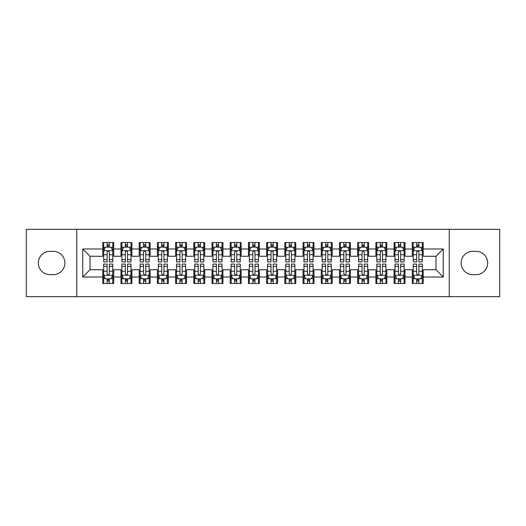 <?xml version="1.0" encoding="UTF-8"?>
<svg xmlns="http://www.w3.org/2000/svg" width="526" height="526" viewBox="0 0 526 526"><rect width="100%" height="100%" fill="white"/><g stroke="black" fill="none" stroke-linecap="round" stroke-linejoin="round"><path stroke-width="0.79" d="M449.263 296.684L499.7 296.684L499.7 229.316L449.263 229.316L449.263 296.684L76.737 296.684L76.737 229.316L26.3 229.316L26.3 296.684L76.737 296.684M449.263 229.316L76.737 229.316M82.746 277.018L82.746 248.982L102.774 248.982L102.774 256.261L90.025 256.261L90.025 269.739L82.746 277.018L102.774 277.018L102.774 283.481L113.695 283.481L113.695 277.018L120.98 277.018L120.98 283.481L131.908 283.481L131.908 277.018L139.186 277.018L139.186 283.481L150.114 283.481L150.114 277.018L157.392 277.018L157.392 283.481L168.32 283.481L168.32 277.018L175.605 277.018L175.605 283.481L186.526 283.481L186.526 277.018L193.811 277.018L193.811 283.481L204.732 283.481L204.732 277.018L212.017 277.018L212.017 283.481L222.945 283.481L222.945 277.018L230.224 277.018L230.224 283.481L241.151 283.481L241.151 277.018L248.436 277.018L248.436 283.481L259.357 283.481L259.357 277.018L266.643 277.018L266.643 283.481L277.564 283.481L277.564 277.018L284.849 277.018L284.849 283.481L295.776 283.481L295.776 277.018L303.055 277.018L303.055 283.481L313.983 283.481L313.983 277.018L321.268 277.018L321.268 283.481L332.189 283.481L332.189 277.018L339.474 277.018L339.474 283.481L350.395 283.481L350.395 277.018L357.68 277.018L357.68 283.481L368.608 283.481L368.608 277.018L375.886 277.018L375.886 283.481L386.814 283.481L386.814 277.018L394.092 277.018L394.092 283.481L405.02 283.481L405.02 277.018L412.305 277.018L412.305 283.481L423.226 283.481L423.226 269.739L435.975 269.739L435.975 256.261L423.226 256.261L423.226 248.982L443.254 248.982L443.254 277.018L423.226 277.018M423.226 248.982L423.226 242.519L412.305 242.519L412.305 248.982L405.02 248.982L405.02 242.519L394.092 242.519L394.092 248.982L386.814 248.982L386.814 242.519L375.886 242.519L375.886 248.982L368.608 248.982L368.608 242.519L357.68 242.519L357.68 248.982L350.395 248.982L350.395 242.519L339.474 242.519L339.474 248.982L332.189 248.982L332.189 242.519L321.268 242.519L321.268 248.982L313.983 248.982L313.983 242.519L303.055 242.519L303.055 248.982L295.776 248.982L295.776 242.519L284.849 242.519L284.849 248.982L277.564 248.982L277.564 242.519L266.643 242.519L266.643 248.982L259.357 248.982L259.357 242.519L248.436 242.519L248.436 248.982L241.151 248.982L241.151 242.519L230.224 242.519L230.224 248.982L222.945 248.982L222.945 242.519L212.017 242.519L212.017 248.982L204.732 248.982L204.732 242.519L193.811 242.519L193.811 248.982L186.526 248.982L186.526 242.519L175.605 242.519L175.605 248.982L168.32 248.982L168.32 242.519L157.392 242.519L157.392 248.982L150.114 248.982L150.114 242.519L139.186 242.519L139.186 248.982L131.908 248.982L131.908 242.519L120.98 242.519L120.98 248.982L113.695 248.982L113.695 242.519L102.774 242.519L102.774 248.982M405.02 277.018L405.02 269.739L412.305 269.739L412.305 277.018M443.254 248.982L435.975 256.261M386.814 277.018L386.814 269.739L394.092 269.739L394.092 277.018M412.305 248.982L412.305 256.261L405.02 256.261L405.02 248.982M368.608 277.018L368.608 269.739L375.886 269.739L375.886 277.018M394.092 248.982L394.092 256.261L386.814 256.261L386.814 248.982M350.395 277.018L350.395 269.739L357.68 269.739L357.68 277.018M375.886 248.982L375.886 256.261L368.608 256.261L368.608 248.982M332.189 277.018L332.189 269.739L339.474 269.739L339.474 277.018M357.68 248.982L357.68 256.261L350.395 256.261L350.395 248.982M313.983 277.018L313.983 269.739L321.268 269.739L321.268 277.018M339.474 248.982L339.474 256.261L332.189 256.261L332.189 248.982M295.776 277.018L295.776 269.739L303.055 269.739L303.055 277.018M321.268 248.982L321.268 256.261L313.983 256.261L313.983 248.982M277.564 277.018L277.564 269.739L284.849 269.739L284.849 277.018M303.055 248.982L303.055 256.261L295.776 256.261L295.776 248.982M259.357 277.018L259.357 269.739L266.643 269.739L266.643 277.018M284.849 248.982L284.849 256.261L277.564 256.261L277.564 248.982M241.151 277.018L241.151 269.739L248.436 269.739L248.436 277.018M266.643 248.982L266.643 256.261L259.357 256.261L259.357 248.982M222.945 277.018L222.945 269.739L230.224 269.739L230.224 277.018M248.436 248.982L248.436 256.261L241.151 256.261L241.151 248.982M204.732 277.018L204.732 269.739L212.017 269.739L212.017 277.018M230.224 248.982L230.224 256.261L222.945 256.261L222.945 248.982M186.526 277.018L186.526 269.739L193.811 269.739L193.811 277.018M212.017 248.982L212.017 256.261L204.732 256.261L204.732 248.982M168.32 277.018L168.32 269.739L175.605 269.739L175.605 277.018M193.811 248.982L193.811 256.261L186.526 256.261L186.526 248.982M150.114 277.018L150.114 269.739L157.392 269.739L157.392 277.018M175.605 248.982L175.605 256.261L168.32 256.261L168.32 248.982M131.908 277.018L131.908 269.739L139.186 269.739L139.186 277.018M157.392 248.982L157.392 256.261L150.114 256.261L150.114 248.982M113.695 277.018L113.695 269.739L120.98 269.739L120.98 277.018M139.186 248.982L139.186 256.261L131.908 256.261L131.908 248.982M90.025 269.739L102.774 269.739L102.774 277.018M120.98 248.982L120.98 256.261L113.695 256.261L113.695 248.982M412.305 247.069L413.212 247.069M422.319 247.069L423.226 247.069M394.092 247.069L395.006 247.069M404.113 247.069L405.02 247.069M375.886 247.069L376.8 247.069M385.9 247.069L386.814 247.069M357.68 247.069L358.587 247.069M367.694 247.069L368.608 247.069M339.474 247.069L340.381 247.069M349.488 247.069L350.395 247.069M321.268 247.069L322.175 247.069M331.281 247.069L332.189 247.069M303.055 247.069L303.969 247.069M313.069 247.069L313.983 247.069M284.849 247.069L285.763 247.069M294.862 247.069L295.776 247.069M266.643 247.069L267.55 247.069M276.656 247.069L277.564 247.069M248.436 247.069L249.344 247.069M258.45 247.069L259.357 247.069M230.224 247.069L231.138 247.069M240.237 247.069L241.151 247.069M212.017 247.069L212.931 247.069M222.031 247.069L222.945 247.069M193.811 247.069L194.719 247.069M203.825 247.069L204.732 247.069M175.605 247.069L176.512 247.069M185.619 247.069L186.526 247.069M157.392 247.069L158.306 247.069M167.413 247.069L168.32 247.069M139.186 247.069L140.1 247.069M149.2 247.069L150.114 247.069M120.98 247.069L121.887 247.069M130.994 247.069L131.908 247.069M102.774 247.069L103.681 247.069M112.788 247.069L113.695 247.069M102.774 278.931L103.681 278.931M112.788 278.931L113.695 278.931M120.98 278.931L121.887 278.931M130.994 278.931L131.908 278.931M139.186 278.931L140.1 278.931M149.2 278.931L150.114 278.931M157.392 278.931L158.306 278.931M167.413 278.931L168.32 278.931M175.605 278.931L176.512 278.931M185.619 278.931L186.526 278.931M193.811 278.931L194.719 278.931M203.825 278.931L204.732 278.931M212.017 278.931L212.931 278.931M222.031 278.931L222.945 278.931M230.224 278.931L231.138 278.931M240.237 278.931L241.151 278.931M248.436 278.931L249.344 278.931M258.45 278.931L259.357 278.931M266.643 278.931L267.55 278.931M276.656 278.931L277.564 278.931M284.849 278.931L285.763 278.931M294.862 278.931L295.776 278.931M303.055 278.931L303.969 278.931M313.069 278.931L313.983 278.931M321.268 278.931L322.175 278.931M331.281 278.931L332.189 278.931M339.474 278.931L340.381 278.931M349.488 278.931L350.395 278.931M357.68 278.931L358.587 278.931M367.694 278.931L368.608 278.931M375.886 278.931L376.8 278.931M385.9 278.931L386.814 278.931M394.092 278.931L395.006 278.931M404.113 278.931L405.02 278.931M412.305 278.931L413.212 278.931M422.319 278.931L423.226 278.931M82.746 248.982L90.025 256.261M435.975 269.739L443.254 277.018M49.97 251.349A11.651 11.651 0 0 0 38.319 263A11.651 11.651 0 0 0 49.97 274.651L53.244 274.651A11.651 11.651 0 0 0 64.902 263A11.651 11.651 0 0 0 53.244 251.349L49.97 251.349M476.03 274.651A11.651 11.651 0 0 0 487.681 263A11.651 11.651 0 0 0 476.03 251.349L472.756 251.349A11.651 11.651 0 0 0 461.098 263A11.651 11.651 0 0 0 472.756 274.651L476.03 274.651M109.329 244.886L107.14 244.886M112.788 259.627L109.329 259.627L109.329 261.909L112.788 261.909L112.788 250.803L110.966 247.161L105.502 247.161L103.681 250.803L103.681 261.909L107.14 261.909L107.14 259.627L103.681 259.627M103.681 250.803L103.681 242.519M112.788 250.803L112.788 242.519M107.14 247.161L107.14 242.519M109.329 242.519L109.329 247.161M109.329 259.627L109.329 252.164C108.599 250.764 107.869 250.764 107.14 252.164L107.14 259.627M109.329 247.069L107.14 247.069M107.14 281.114L109.329 281.114M103.681 266.373L107.14 266.373L107.14 264.091L103.681 264.091L103.681 275.197L105.502 278.839L110.966 278.839L112.788 275.197L112.788 264.091L109.329 264.091L109.329 266.373L112.788 266.373M112.788 275.197L112.788 283.481M103.681 275.197L103.681 283.481M109.329 278.839L109.329 283.481M107.14 283.481L107.14 278.839M107.14 266.373L107.14 273.836C107.869 275.236 108.599 275.236 109.329 273.836L109.329 266.373M107.14 278.931L109.329 278.931M127.535 244.886L125.352 244.886M130.994 259.627L127.535 259.627L127.535 261.909L130.994 261.909L130.994 250.803L129.172 247.161L123.709 247.161L121.887 250.803L121.887 261.909L125.352 261.909L125.352 259.627L121.887 259.627M121.887 250.803L121.887 242.519M130.994 250.803L130.994 242.519M125.352 247.161L125.352 242.519M127.535 242.519L127.535 247.161M127.535 259.627L127.535 252.164C126.805 250.764 126.082 250.764 125.352 252.164L125.352 259.627M127.535 247.069L125.352 247.069M145.741 244.886L143.559 244.886M149.2 259.627L145.741 259.627L145.741 261.909L149.2 261.909L149.2 250.803L147.379 247.161L141.921 247.161L140.1 250.803L140.1 261.909L143.559 261.909L143.559 259.627L140.1 259.627M140.1 250.803L140.1 242.519M149.2 250.803L149.2 242.519M143.559 247.161L143.559 242.519M145.741 242.519L145.741 247.161M145.741 259.627L145.741 252.164C145.018 250.764 144.288 250.764 143.559 252.164L143.559 259.627M145.741 247.069L143.559 247.069M125.352 281.114L127.535 281.114M121.887 266.373L125.352 266.373L125.352 264.091L121.887 264.091L121.887 275.197L123.709 278.839L129.172 278.839L130.994 275.197L130.994 264.091L127.535 264.091L127.535 266.373L130.994 266.373M130.994 275.197L130.994 283.481M121.887 275.197L121.887 283.481M127.535 278.839L127.535 283.481M125.352 283.481L125.352 278.839M125.352 266.373L125.352 273.836C126.076 275.236 126.805 275.236 127.535 273.836L127.535 266.373M125.352 278.931L127.535 278.931M143.559 281.114L145.741 281.114M140.1 266.373L143.559 266.373L143.559 264.091L140.1 264.091L140.1 275.197L141.921 278.839L147.379 278.839L149.2 275.197L149.2 264.091L145.741 264.091L145.741 266.373L149.2 266.373M149.2 275.197L149.2 283.481M140.1 275.197L140.1 283.481M145.741 278.839L145.741 283.481M143.559 283.481L143.559 278.839M143.559 266.373L143.559 273.836C144.282 275.236 145.012 275.236 145.741 273.836L145.741 266.373M143.559 278.931L145.741 278.931M163.948 244.886L161.765 244.886M167.413 259.627L163.948 259.627L163.948 261.909L167.413 261.909L167.413 250.803L165.591 247.161L160.128 247.161L158.306 250.803L158.306 261.909L161.765 261.909L161.765 259.627L158.306 259.627M158.306 250.803L158.306 242.519M167.413 250.803L167.413 242.519M161.765 247.161L161.765 242.519M163.948 242.519L163.948 247.161M163.948 259.627L163.948 252.164C163.224 250.764 162.495 250.764 161.765 252.164L161.765 259.627M163.948 247.069L161.765 247.069M182.16 244.886L179.971 244.886M185.619 259.627L182.16 259.627L182.16 261.909L185.619 261.909L185.619 250.803L183.798 247.161L178.334 247.161L176.512 250.803L176.512 261.909L179.971 261.909L179.971 259.627L176.512 259.627M176.512 250.803L176.512 242.519M185.619 250.803L185.619 242.519M179.971 247.161L179.971 242.519M182.16 242.519L182.16 247.161M182.16 259.627L182.16 252.164C181.431 250.764 180.701 250.764 179.971 252.164L179.971 259.627M182.16 247.069L179.971 247.069M161.765 281.114L163.948 281.114M158.306 266.373L161.765 266.373L161.765 264.091L158.306 264.091L158.306 275.197L160.128 278.839L165.591 278.839L167.413 275.197L167.413 264.091L163.948 264.091L163.948 266.373L167.413 266.373M167.413 275.197L167.413 283.481M158.306 275.197L158.306 283.481M163.948 278.839L163.948 283.481M161.765 283.481L161.765 278.839M161.765 266.373L161.765 273.836C162.495 275.236 163.218 275.236 163.948 273.836L163.948 266.373M161.765 278.931L163.948 278.931M179.971 281.114L182.16 281.114M176.512 266.373L179.971 266.373L179.971 264.091L176.512 264.091L176.512 275.197L178.334 278.839L183.798 278.839L185.619 275.197L185.619 264.091L182.16 264.091L182.16 266.373L185.619 266.373M185.619 275.197L185.619 283.481M176.512 275.197L176.512 283.481M182.16 278.839L182.16 283.481M179.971 283.481L179.971 278.839M179.971 266.373L179.971 273.836C180.701 275.236 181.431 275.236 182.16 273.836L182.16 266.373M179.971 278.931L182.16 278.931M200.367 244.886L198.184 244.886M203.825 259.627L200.367 259.627L200.367 261.909L203.825 261.909L203.825 250.803L202.004 247.161L196.54 247.161L194.719 250.803L194.719 261.909L198.184 261.909L198.184 259.627L194.719 259.627M194.719 250.803L194.719 242.519M203.825 250.803L203.825 242.519M198.184 247.161L198.184 242.519M200.367 242.519L200.367 247.161M200.367 259.627L200.367 252.164C199.637 250.764 198.907 250.764 198.184 252.164L198.184 259.627M200.367 247.069L198.184 247.069M198.184 281.114L200.367 281.114M194.719 266.373L198.184 266.373L198.184 264.091L194.719 264.091L194.719 275.197L196.54 278.839L202.004 278.839L203.825 275.197L203.825 264.091L200.367 264.091L200.367 266.373L203.825 266.373M203.825 275.197L203.825 283.481M194.719 275.197L194.719 283.481M200.367 278.839L200.367 283.481M198.184 283.481L198.184 278.839M198.184 266.373L198.184 273.836C198.907 275.236 199.637 275.236 200.367 273.836L200.367 266.373M198.184 278.931L200.367 278.931M218.573 244.886L216.39 244.886M222.031 259.627L218.573 259.627L218.573 261.909L222.031 261.909L222.031 250.803L220.21 247.161L214.753 247.161L212.931 250.803L212.931 261.909L216.39 261.909L216.39 259.627L212.931 259.627M212.931 250.803L212.931 242.519M222.031 250.803L222.031 242.519M216.39 247.161L216.39 242.519M218.573 242.519L218.573 247.161M218.573 259.627L218.573 252.164C217.843 250.764 217.12 250.764 216.39 252.164L216.39 259.627M218.573 247.069L216.39 247.069M216.39 281.114L218.573 281.114M212.931 266.373L216.39 266.373L216.39 264.091L212.931 264.091L212.931 275.197L214.753 278.839L220.21 278.839L222.031 275.197L222.031 264.091L218.573 264.091L218.573 266.373L222.031 266.373M222.031 275.197L222.031 283.481M212.931 275.197L212.931 283.481M218.573 278.839L218.573 283.481M216.39 283.481L216.39 278.839M216.39 266.373L216.39 273.836C217.113 275.236 217.843 275.236 218.573 273.836L218.573 266.373M216.39 278.931L218.573 278.931M236.779 244.886L234.596 244.886M240.237 259.627L236.779 259.627L236.779 261.909L240.237 261.909L240.237 250.803L238.423 247.161L232.959 247.161L231.138 250.803L231.138 261.909L234.596 261.909L234.596 259.627L231.138 259.627M231.138 250.803L231.138 242.519M240.237 250.803L240.237 242.519M234.596 247.161L234.596 242.519M236.779 242.519L236.779 247.161M236.779 259.627L236.779 252.164C236.056 250.764 235.326 250.764 234.596 252.164L234.596 259.627M236.779 247.069L234.596 247.069M254.992 244.886L252.802 244.886M258.45 259.627L254.992 259.627L254.992 261.909L258.45 261.909L258.45 250.803L256.629 247.161L251.165 247.161L249.344 250.803L249.344 261.909L252.802 261.909L252.802 259.627L249.344 259.627M249.344 250.803L249.344 242.519M258.45 250.803L258.45 242.519M252.802 247.161L252.802 242.519M254.992 242.519L254.992 247.161M254.992 259.627L254.992 252.164C254.262 250.764 253.532 250.764 252.802 252.164L252.802 259.627M254.992 247.069L252.802 247.069M273.198 244.886L271.008 244.886M276.656 259.627L273.198 259.627L273.198 261.909L276.656 261.909L276.656 250.803L274.835 247.161L269.371 247.161L267.55 250.803L267.55 261.909L271.008 261.909L271.008 259.627L267.55 259.627M267.55 250.803L267.55 242.519M276.656 250.803L276.656 242.519M271.008 247.161L271.008 242.519M273.198 242.519L273.198 247.161M273.198 259.627L273.198 252.164C272.468 250.764 271.738 250.764 271.008 252.164L271.008 259.627M273.198 247.069L271.008 247.069M291.404 244.886L289.221 244.886M294.862 259.627L291.404 259.627L291.404 261.909L294.862 261.909L294.862 250.803L293.041 247.161L287.577 247.161L285.763 250.803L285.763 261.909L289.221 261.909L289.221 259.627L285.763 259.627M285.763 250.803L285.763 242.519M294.862 250.803L294.862 242.519M289.221 247.161L289.221 242.519M291.404 242.519L291.404 247.161M291.404 259.627L291.404 252.164C290.674 250.764 289.951 250.764 289.221 252.164L289.221 259.627M291.404 247.069L289.221 247.069M309.61 244.886L307.427 244.886M313.069 259.627L309.61 259.627L309.61 261.909L313.069 261.909L313.069 250.803L311.247 247.161L305.79 247.161L303.969 250.803L303.969 261.909L307.427 261.909L307.427 259.627L303.969 259.627M303.969 250.803L303.969 242.519M313.069 250.803L313.069 242.519M307.427 247.161L307.427 242.519M309.61 242.519L309.61 247.161M309.61 259.627L309.61 252.164C308.887 250.764 308.157 250.764 307.427 252.164L307.427 259.627M309.61 247.069L307.427 247.069M327.816 244.886L325.633 244.886M331.281 259.627L327.816 259.627L327.816 261.909L331.281 261.909L331.281 250.803L329.46 247.161L323.996 247.161L322.175 250.803L322.175 261.909L325.633 261.909L325.633 259.627L322.175 259.627M322.175 250.803L322.175 242.519M331.281 250.803L331.281 242.519M325.633 247.161L325.633 242.519M327.816 242.519L327.816 247.161M327.816 259.627L327.816 252.164C327.093 250.764 326.363 250.764 325.633 252.164L325.633 259.627M327.816 247.069L325.633 247.069M346.029 244.886L343.84 244.886M349.488 259.627L346.029 259.627L346.029 261.909L349.488 261.909L349.488 250.803L347.666 247.161L342.202 247.161L340.381 250.803L340.381 261.909L343.84 261.909L343.84 259.627L340.381 259.627M340.381 250.803L340.381 242.519M349.488 250.803L349.488 242.519M343.84 247.161L343.84 242.519M346.029 242.519L346.029 247.161M346.029 259.627L346.029 252.164C345.299 250.764 344.569 250.764 343.84 252.164L343.84 259.627M346.029 247.069L343.84 247.069M364.235 244.886L362.052 244.886M367.694 259.627L364.235 259.627L364.235 261.909L367.694 261.909L367.694 250.803L365.872 247.161L360.409 247.161L358.587 250.803L358.587 261.909L362.052 261.909L362.052 259.627L358.587 259.627M358.587 250.803L358.587 242.519M367.694 250.803L367.694 242.519M362.052 247.161L362.052 242.519M364.235 242.519L364.235 247.161M364.235 259.627L364.235 252.164C363.505 250.764 362.782 250.764 362.052 252.164L362.052 259.627M364.235 247.069L362.052 247.069M382.441 244.886L380.259 244.886M385.9 259.627L382.441 259.627L382.441 261.909L385.9 261.909L385.9 250.803L384.079 247.161L378.621 247.161L376.8 250.803L376.8 261.909L380.259 261.909L380.259 259.627L376.8 259.627M376.8 250.803L376.8 242.519M385.9 250.803L385.9 242.519M380.259 247.161L380.259 242.519M382.441 242.519L382.441 247.161M382.441 259.627L382.441 252.164C381.718 250.764 380.988 250.764 380.259 252.164L380.259 259.627M382.441 247.069L380.259 247.069M234.596 281.114L236.779 281.114M231.138 266.373L234.596 266.373L234.596 264.091L231.138 264.091L231.138 275.197L232.959 278.839L238.423 278.839L240.237 275.197L240.237 264.091L236.779 264.091L236.779 266.373L240.237 266.373M240.237 275.197L240.237 283.481M231.138 275.197L231.138 283.481M236.779 278.839L236.779 283.481M234.596 283.481L234.596 278.839M234.596 266.373L234.596 273.836C235.326 275.236 236.049 275.236 236.779 273.836L236.779 266.373M234.596 278.931L236.779 278.931M252.802 281.114L254.992 281.114M249.344 266.373L252.802 266.373L252.802 264.091L249.344 264.091L249.344 275.197L251.165 278.839L256.629 278.839L258.45 275.197L258.45 264.091L254.992 264.091L254.992 266.373L258.45 266.373M258.45 275.197L258.45 283.481M249.344 275.197L249.344 283.481M254.992 278.839L254.992 283.481M252.802 283.481L252.802 278.839M252.802 266.373L252.802 273.836C253.532 275.236 254.262 275.236 254.992 273.836L254.992 266.373M252.802 278.931L254.992 278.931M271.008 281.114L273.198 281.114M267.55 266.373L271.008 266.373L271.008 264.091L267.55 264.091L267.55 275.197L269.371 278.839L274.835 278.839L276.656 275.197L276.656 264.091L273.198 264.091L273.198 266.373L276.656 266.373M276.656 275.197L276.656 283.481M267.55 275.197L267.55 283.481M273.198 278.839L273.198 283.481M271.008 283.481L271.008 278.839M271.008 266.373L271.008 273.836C271.738 275.236 272.468 275.236 273.198 273.836L273.198 266.373M271.008 278.931L273.198 278.931M289.221 281.114L291.404 281.114M285.763 266.373L289.221 266.373L289.221 264.091L285.763 264.091L285.763 275.197L287.577 278.839L293.041 278.839L294.862 275.197L294.862 264.091L291.404 264.091L291.404 266.373L294.862 266.373M294.862 275.197L294.862 283.481M285.763 275.197L285.763 283.481M291.404 278.839L291.404 283.481M289.221 283.481L289.221 278.839M289.221 266.373L289.221 273.836C289.944 275.236 290.674 275.236 291.404 273.836L291.404 266.373M289.221 278.931L291.404 278.931M307.427 281.114L309.61 281.114M303.969 266.373L307.427 266.373L307.427 264.091L303.969 264.091L303.969 275.197L305.79 278.839L311.247 278.839L313.069 275.197L313.069 264.091L309.61 264.091L309.61 266.373L313.069 266.373M313.069 275.197L313.069 283.481M303.969 275.197L303.969 283.481M309.61 278.839L309.61 283.481M307.427 283.481L307.427 278.839M307.427 266.373L307.427 273.836C308.157 275.236 308.88 275.236 309.61 273.836L309.61 266.373M307.427 278.931L309.61 278.931M325.633 281.114L327.816 281.114M322.175 266.373L325.633 266.373L325.633 264.091L322.175 264.091L322.175 275.197L323.996 278.839L329.46 278.839L331.281 275.197L331.281 264.091L327.816 264.091L327.816 266.373L331.281 266.373M331.281 275.197L331.281 283.481M322.175 275.197L322.175 283.481M327.816 278.839L327.816 283.481M325.633 283.481L325.633 278.839M325.633 266.373L325.633 273.836C326.363 275.236 327.093 275.236 327.816 273.836L327.816 266.373M325.633 278.931L327.816 278.931M343.84 281.114L346.029 281.114M340.381 266.373L343.84 266.373L343.84 264.091L340.381 264.091L340.381 275.197L342.202 278.839L347.666 278.839L349.488 275.197L349.488 264.091L346.029 264.091L346.029 266.373L349.488 266.373M349.488 275.197L349.488 283.481M340.381 275.197L340.381 283.481M346.029 278.839L346.029 283.481M343.84 283.481L343.84 278.839M343.84 266.373L343.84 273.836C344.569 275.236 345.299 275.236 346.029 273.836L346.029 266.373M343.84 278.931L346.029 278.931M362.052 281.114L364.235 281.114M358.587 266.373L362.052 266.373L362.052 264.091L358.587 264.091L358.587 275.197L360.409 278.839L365.872 278.839L367.694 275.197L367.694 264.091L364.235 264.091L364.235 266.373L367.694 266.373M367.694 275.197L367.694 283.481M358.587 275.197L358.587 283.481M364.235 278.839L364.235 283.481M362.052 283.481L362.052 278.839M362.052 266.373L362.052 273.836C362.776 275.236 363.505 275.236 364.235 273.836L364.235 266.373M362.052 278.931L364.235 278.931M380.259 281.114L382.441 281.114M376.8 266.373L380.259 266.373L380.259 264.091L376.8 264.091L376.8 275.197L378.621 278.839L384.079 278.839L385.9 275.197L385.9 264.091L382.441 264.091L382.441 266.373L385.9 266.373M385.9 275.197L385.9 283.481M376.8 275.197L376.8 283.481M382.441 278.839L382.441 283.481M380.259 283.481L380.259 278.839M380.259 266.373L380.259 273.836C380.982 275.236 381.712 275.236 382.441 273.836L382.441 266.373M380.259 278.931L382.441 278.931M400.648 244.886L398.465 244.886M404.113 259.627L400.648 259.627L400.648 261.909L404.113 261.909L404.113 250.803L402.291 247.161L396.828 247.161L395.006 250.803L395.006 261.909L398.465 261.909L398.465 259.627L395.006 259.627M395.006 250.803L395.006 242.519M404.113 250.803L404.113 242.519M398.465 247.161L398.465 242.519M400.648 242.519L400.648 247.161M400.648 259.627L400.648 252.164C399.924 250.764 399.195 250.764 398.465 252.164L398.465 259.627M400.648 247.069L398.465 247.069M398.465 281.114L400.648 281.114M395.006 266.373L398.465 266.373L398.465 264.091L395.006 264.091L395.006 275.197L396.828 278.839L402.291 278.839L404.113 275.197L404.113 264.091L400.648 264.091L400.648 266.373L404.113 266.373M404.113 275.197L404.113 283.481M395.006 275.197L395.006 283.481M400.648 278.839L400.648 283.481M398.465 283.481L398.465 278.839M398.465 266.373L398.465 273.836C399.195 275.236 399.918 275.236 400.648 273.836L400.648 266.373M398.465 278.931L400.648 278.931M418.86 244.886L416.671 244.886M422.319 259.627L418.86 259.627L418.86 261.909L422.319 261.909L422.319 250.803L420.498 247.161L415.034 247.161L413.212 250.803L413.212 261.909L416.671 261.909L416.671 259.627L413.212 259.627M413.212 250.803L413.212 242.519M422.319 250.803L422.319 242.519M416.671 247.161L416.671 242.519M418.86 242.519L418.86 247.161M418.86 259.627L418.86 252.164C418.131 250.764 417.401 250.764 416.671 252.164L416.671 259.627M418.86 247.069L416.671 247.069M416.671 281.114L418.86 281.114M413.212 266.373L416.671 266.373L416.671 264.091L413.212 264.091L413.212 275.197L415.034 278.839L420.498 278.839L422.319 275.197L422.319 264.091L418.86 264.091L418.86 266.373L422.319 266.373M422.319 275.197L422.319 283.481M413.212 275.197L413.212 283.481M418.86 278.839L418.86 283.481M416.671 283.481L416.671 278.839M416.671 266.373L416.671 273.836C417.401 275.236 418.131 275.236 418.86 273.836L418.86 266.373M416.671 278.931L418.86 278.931M112.742 250.711L103.727 250.711M103.681 247.378L105.397 247.378M111.078 247.378L112.788 247.378M107.14 254.742L103.681 254.742M112.788 254.742L109.329 254.742M109.329 246.043L107.14 246.043M103.727 275.289L112.742 275.289M112.788 278.622L111.078 278.622M105.397 278.622L103.681 278.622M109.329 271.258L112.788 271.258M103.681 271.258L107.14 271.258M107.14 279.957L109.329 279.957M130.948 250.711L121.933 250.711M121.887 247.378L123.603 247.378M129.284 247.378L130.994 247.378M125.352 254.742L121.887 254.742M130.994 254.742L127.535 254.742M127.535 246.043L125.352 246.043M149.154 250.711L140.146 250.711M140.1 247.378L141.81 247.378M147.49 247.378L149.2 247.378M143.559 254.742L140.1 254.742M149.2 254.742L145.741 254.742M145.741 246.043L143.559 246.043M121.933 275.289L130.948 275.289M130.994 278.622L129.284 278.622M123.603 278.622L121.887 278.622M127.535 271.258L130.994 271.258M121.887 271.258L125.352 271.258M125.352 279.957L127.535 279.957M140.146 275.289L149.154 275.289M149.2 278.622L147.49 278.622M141.81 278.622L140.1 278.622M145.741 271.258L149.2 271.258M140.1 271.258L143.559 271.258M143.559 279.957L145.741 279.957M167.367 250.711L158.352 250.711M158.306 247.378L160.016 247.378M165.697 247.378L167.413 247.378M161.765 254.742L158.306 254.742M167.413 254.742L163.948 254.742M163.948 246.043L161.765 246.043M185.573 250.711L176.558 250.711M176.512 247.378L178.222 247.378M183.903 247.378L185.619 247.378M179.971 254.742L176.512 254.742M185.619 254.742L182.16 254.742M182.16 246.043L179.971 246.043M158.352 275.289L167.367 275.289M167.413 278.622L165.697 278.622M160.016 278.622L158.306 278.622M163.948 271.258L167.413 271.258M158.306 271.258L161.765 271.258M161.765 279.957L163.948 279.957M176.558 275.289L185.573 275.289M185.619 278.622L183.903 278.622M178.222 278.622L176.512 278.622M182.16 271.258L185.619 271.258M176.512 271.258L179.971 271.258M179.971 279.957L182.16 279.957M203.779 250.711L194.765 250.711M194.719 247.378L196.435 247.378M202.115 247.378L203.825 247.378M198.184 254.742L194.719 254.742M203.825 254.742L200.367 254.742M200.367 246.043L198.184 246.043M194.765 275.289L203.779 275.289M203.825 278.622L202.115 278.622M196.435 278.622L194.719 278.622M200.367 271.258L203.825 271.258M194.719 271.258L198.184 271.258M198.184 279.957L200.367 279.957M221.985 250.711L212.977 250.711M212.931 247.378L214.641 247.378M220.322 247.378L222.031 247.378M216.39 254.742L212.931 254.742M222.031 254.742L218.573 254.742M218.573 246.043L216.39 246.043M212.977 275.289L221.985 275.289M222.031 278.622L220.322 278.622M214.641 278.622L212.931 278.622M218.573 271.258L222.031 271.258M212.931 271.258L216.39 271.258M216.39 279.957L218.573 279.957M240.198 250.711L231.184 250.711M231.138 247.378L232.847 247.378M238.528 247.378L240.237 247.378M234.596 254.742L231.138 254.742M240.237 254.742L236.779 254.742M236.779 246.043L234.596 246.043M258.404 250.711L249.39 250.711M249.344 247.378L251.053 247.378M256.734 247.378L258.45 247.378M252.802 254.742L249.344 254.742M258.45 254.742L254.992 254.742M254.992 246.043L252.802 246.043M276.61 250.711L267.596 250.711M267.55 247.378L269.266 247.378M274.947 247.378L276.656 247.378M271.008 254.742L267.55 254.742M276.656 254.742L273.198 254.742M273.198 246.043L271.008 246.043M294.816 250.711L285.802 250.711M285.763 247.378L287.472 247.378M293.153 247.378L294.862 247.378M289.221 254.742L285.763 254.742M294.862 254.742L291.404 254.742M291.404 246.043L289.221 246.043M313.023 250.711L304.015 250.711M303.969 247.378L305.678 247.378M311.359 247.378L313.069 247.378M307.427 254.742L303.969 254.742M313.069 254.742L309.61 254.742M309.61 246.043L307.427 246.043M331.235 250.711L322.221 250.711M322.175 247.378L323.885 247.378M329.565 247.378L331.281 247.378M325.633 254.742L322.175 254.742M331.281 254.742L327.816 254.742M327.816 246.043L325.633 246.043M349.442 250.711L340.427 250.711M340.381 247.378L342.097 247.378M347.778 247.378L349.488 247.378M343.84 254.742L340.381 254.742M349.488 254.742L346.029 254.742M346.029 246.043L343.84 246.043M367.648 250.711L358.633 250.711M358.587 247.378L360.303 247.378M365.984 247.378L367.694 247.378M362.052 254.742L358.587 254.742M367.694 254.742L364.235 254.742M364.235 246.043L362.052 246.043M385.854 250.711L376.846 250.711M376.8 247.378L378.51 247.378M384.19 247.378L385.9 247.378M380.259 254.742L376.8 254.742M385.9 254.742L382.441 254.742M382.441 246.043L380.259 246.043M231.184 275.289L240.198 275.289M240.237 278.622L238.528 278.622M232.847 278.622L231.138 278.622M236.779 271.258L240.237 271.258M231.138 271.258L234.596 271.258M234.596 279.957L236.779 279.957M249.39 275.289L258.404 275.289M258.45 278.622L256.734 278.622M251.053 278.622L249.344 278.622M254.992 271.258L258.45 271.258M249.344 271.258L252.802 271.258M252.802 279.957L254.992 279.957M267.596 275.289L276.61 275.289M276.656 278.622L274.947 278.622M269.266 278.622L267.55 278.622M273.198 271.258L276.656 271.258M267.55 271.258L271.008 271.258M271.008 279.957L273.198 279.957M285.802 275.289L294.816 275.289M294.862 278.622L293.153 278.622M287.472 278.622L285.763 278.622M291.404 271.258L294.862 271.258M285.763 271.258L289.221 271.258M289.221 279.957L291.404 279.957M304.015 275.289L313.023 275.289M313.069 278.622L311.359 278.622M305.678 278.622L303.969 278.622M309.61 271.258L313.069 271.258M303.969 271.258L307.427 271.258M307.427 279.957L309.61 279.957M322.221 275.289L331.235 275.289M331.281 278.622L329.565 278.622M323.885 278.622L322.175 278.622M327.816 271.258L331.281 271.258M322.175 271.258L325.633 271.258M325.633 279.957L327.816 279.957M340.427 275.289L349.442 275.289M349.488 278.622L347.778 278.622M342.097 278.622L340.381 278.622M346.029 271.258L349.488 271.258M340.381 271.258L343.84 271.258M343.84 279.957L346.029 279.957M358.633 275.289L367.648 275.289M367.694 278.622L365.984 278.622M360.303 278.622L358.587 278.622M364.235 271.258L367.694 271.258M358.587 271.258L362.052 271.258M362.052 279.957L364.235 279.957M376.846 275.289L385.854 275.289M385.9 278.622L384.19 278.622M378.51 278.622L376.8 278.622M382.441 271.258L385.9 271.258M376.8 271.258L380.259 271.258M380.259 279.957L382.441 279.957M404.067 250.711L395.052 250.711M395.006 247.378L396.716 247.378M402.397 247.378L404.113 247.378M398.465 254.742L395.006 254.742M404.113 254.742L400.648 254.742M400.648 246.043L398.465 246.043M395.052 275.289L404.067 275.289M404.113 278.622L402.397 278.622M396.716 278.622L395.006 278.622M400.648 271.258L404.113 271.258M395.006 271.258L398.465 271.258M398.465 279.957L400.648 279.957M422.273 250.711L413.258 250.711M413.212 247.378L414.922 247.378M420.603 247.378L422.319 247.378M416.671 254.742L413.212 254.742M422.319 254.742L418.86 254.742M418.86 246.043L416.671 246.043M413.258 275.289L422.273 275.289M422.319 278.622L420.603 278.622M414.922 278.622L413.212 278.622M418.86 271.258L422.319 271.258M413.212 271.258L416.671 271.258M416.671 279.957L418.86 279.957"/></g></svg>

